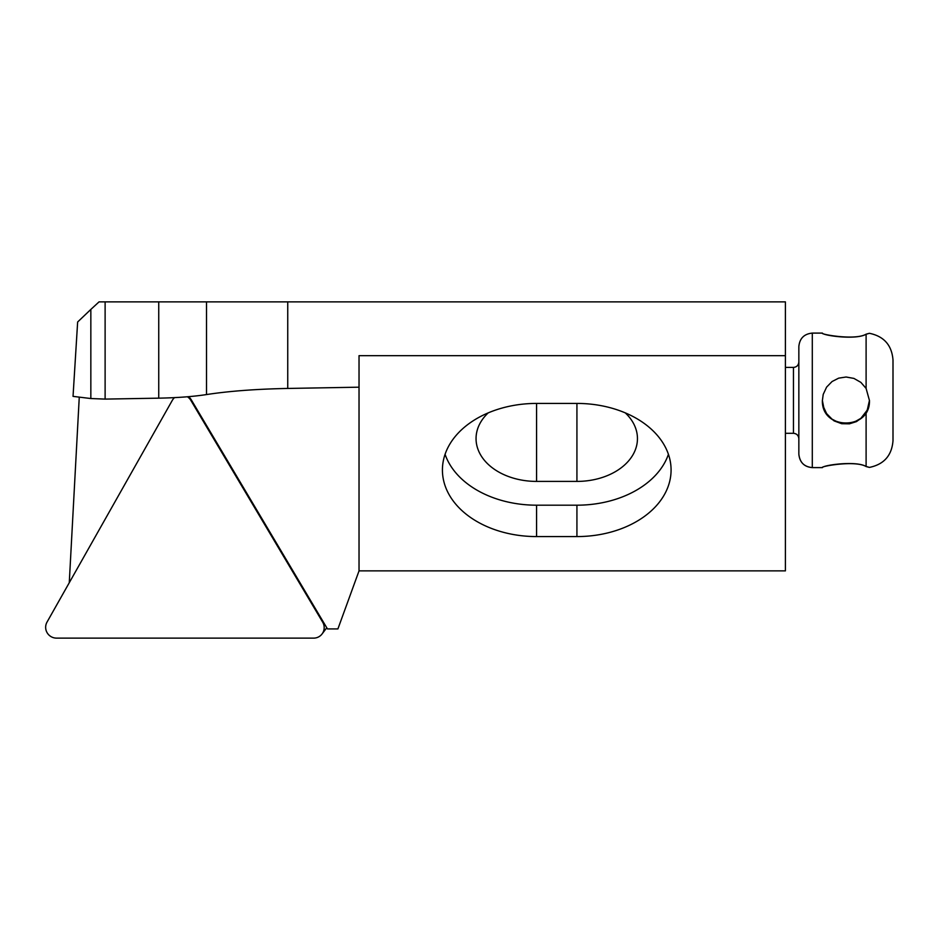 <?xml version="1.0" encoding="UTF-8"?>
<svg xmlns="http://www.w3.org/2000/svg" width="940" height="940" viewBox="0 0 940 940"><rect width="100%" height="100%" fill="white"/><g stroke="black" fill="none" stroke-linecap="round" stroke-linejoin="round"><path stroke-width="1.41" d="M174.535 397.62A10.763 10.598 -142.9 0 0 172.302 400.358L47 622.139A10.763 10.598 -142.9 0 0 56.506 638.119L313.643 638.131A10.763 10.598 -142.9 0 0 322.679 622.151L190.844 400.358A10.763 10.598 -142.9 0 0 187.389 396.774M359.033 387.186L359.033 355.673L785.394 355.673L785.394 301.869L158.743 301.869L158.743 398.161C177.308 397.796 193.229 396.598 206.518 394.565C229.101 391.099 256.174 389.066 287.746 388.443L359.033 387.186L359.033 570.874L337.906 628.919L327.449 628.919L191.267 399.794L190.844 400.358M359.033 570.874L785.394 570.874L785.394 355.673M79.265 397.127L69.266 582.741M90.839 398.537L73.038 396.375L77.644 321.997L90.839 309.424L90.839 398.537L105.115 399.101L158.743 398.161M158.743 301.869L99.052 301.869L90.839 309.424M576.925 403.424L536.576 403.424A94.153 66.576 180 0 0 442.423 470A94.153 66.576 180 0 0 536.576 536.576L576.925 536.576A94.153 66.576 180 0 0 671.078 470A94.153 66.576 180 0 0 576.925 403.424L576.925 481.409L536.576 481.409A60.524 42.794 0 0 1 476.051 438.616A60.524 42.794 0 0 1 488.213 412.872M625.276 412.872A60.524 42.794 0 0 1 637.449 438.616A60.524 42.794 0 0 1 576.925 481.409M445.078 454.302A94.153 66.576 180 0 0 536.576 505.191L576.925 505.191A94.153 66.576 180 0 0 668.422 454.302M173.066 399.195L173.489 398.642A10.763 10.598 37.1 0 1 174.358 397.632M188.47 396.68A10.763 10.598 37.1 0 1 191.267 399.794M869.465 333.312C883.988 336.32 891.837 345.215 893 360.008L893 440.707C891.837 455.501 883.988 464.395 869.465 467.392C883.988 464.395 891.837 455.501 893 440.707M869.465 400.358L867.256 410.11L860.875 418.335L853.908 422.307L846.07 423.705L838.644 422.542L832.053 419.17L826.613 413.612L823.205 406.291L822.394 400.358M866.104 334.24C870.558 333.007 870.558 332.983 866.104 334.17C855.118 340.762 819.327 334.147 822.441 333.136C822.712 335.439 855.835 340.315 866.104 334.24C870.558 333.007 870.558 332.983 866.104 334.17C855.118 340.762 819.327 334.147 822.441 333.136C822.712 335.439 855.835 340.315 866.104 334.24L866.104 388.431L860.875 382.38L853.908 378.409L846.07 377.011L838.644 378.162L832.053 381.534L826.613 387.104L823.205 394.424L822.383 400.558L824.157 409.511L828.081 415.903L834.121 420.909L841.7 423.705L849.443 423.822L856.481 421.59L862.603 417.16L866.104 412.684L868.913 405.622L869.465 400.558L866.104 388.431M866.104 466.463C870.558 467.697 870.558 467.721 866.104 466.546C855.118 459.954 819.327 466.569 822.441 467.579C822.712 465.277 855.835 460.4 866.104 466.463M822.383 400.605C821.536 430.579 870.205 430.661 869.465 400.675C870.205 430.473 821.536 430.391 822.383 400.593M798.847 454.161L798.847 454.161C799.799 462.48 804.276 466.957 812.301 467.603L812.301 333.101C804.135 333.9 799.646 338.388 798.847 346.555L798.847 454.161C799.646 462.327 804.135 466.804 812.301 467.603L822.394 467.603M798.847 438.686L798.847 362.029L798.847 438.686C798.53 435.42 796.732 433.622 793.466 433.305L793.466 433.305C796.709 433.599 798.495 435.396 798.847 438.686M105.115 301.869L105.115 399.101M287.746 301.869L287.746 388.443M206.518 301.869L206.518 394.565M536.576 403.424L536.576 481.409M576.925 505.191L576.925 536.576M536.576 505.191L536.576 536.576M785.394 367.399L793.466 367.399L793.466 433.305L785.394 433.305M866.104 412.684L866.104 466.546M326.768 627.755L322.079 633.959M812.301 333.101L822.394 333.101M793.466 367.399C796.709 367.117 798.495 365.319 798.847 362.029"/></g></svg>
